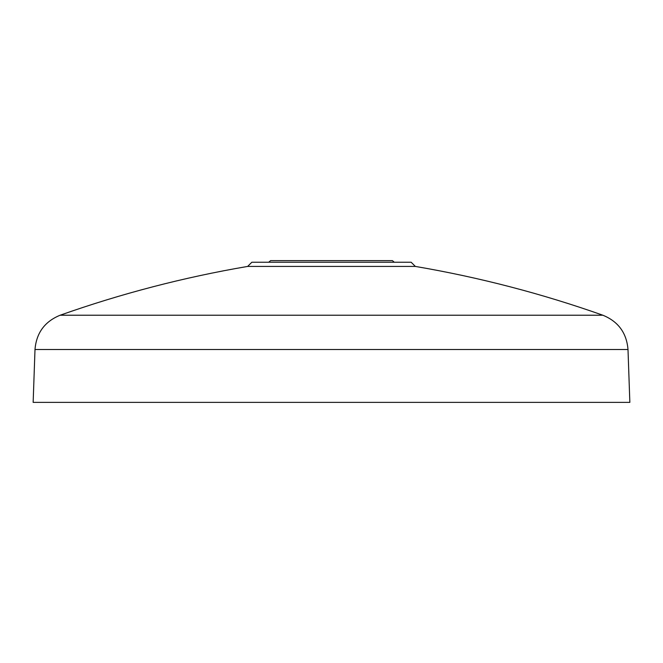 <?xml version="1.0" encoding="UTF-8"?>
<svg xmlns="http://www.w3.org/2000/svg" width="663" height="663" viewBox="0 0 663 663"><rect width="100%" height="100%" fill="white"/><g stroke="black" fill="none" stroke-linecap="round" stroke-linejoin="round"><path stroke-width="0.99" d="M415.336 266.418L247.664 266.418C183.759 277.333 121.254 293.601 60.134 315.223L602.866 315.223C541.746 293.601 479.241 277.333 415.336 266.418L411.151 262.233L251.849 262.233L247.664 266.418M331.5 402.375L629.85 402.375L628.002 349.5L34.998 349.5L33.15 402.375L331.5 402.375M394.286 262.233L392.38 260.625L270.62 260.625L268.714 262.233M602.866 315.223C618.256 321.505 626.634 332.934 628.002 349.5M60.134 315.223C44.744 321.505 36.366 332.934 34.998 349.5"/></g></svg>
